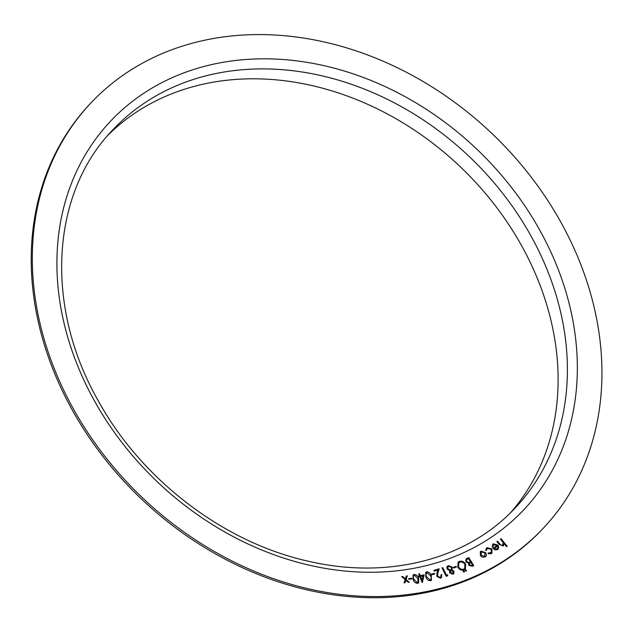 <?xml version="1.0" encoding="UTF-8"?>
<svg xmlns="http://www.w3.org/2000/svg" width="633" height="633" viewBox="0 0 633 633"><rect width="100%" height="100%" fill="white"/><g stroke="black" fill="none" stroke-linecap="round" stroke-linejoin="round"><path stroke-width="0.95" d="M408.665 578.649L411.727 578.174L411.988 578.871L408.918 579.345L408.665 578.641L411.735 578.158L411.98 578.871M418.69 573.87L419.489 573.712L420.28 575.682L424.142 574.883L422.187 582.574L419.814 576.655L418.832 576.853L418.508 576.046L419.481 575.84L418.69 573.862L419.497 573.696L420.288 575.674L424.157 574.875L422.346 582.542M434.404 573.316L434.713 574.012L431.769 574.78L431.461 574.084L434.404 573.316L434.705 574.012M442.016 567.943L442.776 567.706L446.502 575.207L447.721 574.819L447.673 575.769L446.146 576.252L442.016 567.936L442.784 567.698L446.51 575.191L447.729 574.811L447.658 575.777M453.275 567.397L456.077 566.353L456.456 567.018L453.639 568.07L453.268 567.39L456.084 566.337L456.44 567.026M466.458 570.373L466.236 571.243L465.287 570.847L465.5 569.969L466.458 570.373L466.236 571.243L466.458 570.373L465.5 569.969L465.287 570.847L465.492 569.977M468.784 557.57L473.713 565.578L472.289 566.234L468.752 565.332L468.649 563.228L465.856 561.851L465.967 559.05L468.784 557.57L473.706 565.586M487.434 548.352L486.366 550.425L485.574 550.354L486.975 547.672L491.865 548.946L491.944 553.123L491.287 553.653L488.027 553.709L488.28 553.036L491.327 552.538L491.255 549.389L487.434 548.352L486.943 548.74M501.004 538.667L507.16 546.263L506.55 546.69L504.042 543.597L503.172 545.97L499.152 544.396L496.865 541.579L497.475 541.152L500.687 544.981L502.768 545.235L503.14 542.655L500.394 539.094L501.004 538.667L507.152 546.271M503.488 545.693L504.042 543.597M73.515 409.147A310.447 252.409 43.1 0 0 543.62 527.89A310.447 252.409 43.1 0 0 489.736 131.427A310.447 252.409 43.1 0 0 90.614 103.266A310.447 252.409 43.1 0 0 73.515 409.147M493.7 544.427L492.885 546.959L492.11 546.991L493.147 543.81L497.902 545.068L498.788 547.316L497.673 549.618L494.871 549.832L492.87 548.289L497.229 545.448L493.321 544.752M492.616 544.245L493.147 543.81L497.902 545.068M498.163 549.215L497.673 549.618M480.312 551.636L480.969 551.137L485.709 552.656L486.445 555.109L485.82 556.652L482.552 557.269L480.415 555.592L480.32 551.628L480.985 551.129L485.717 552.649L486.453 555.101L485.812 556.652M465.635 564.05L465.445 569.13L464.266 569.922C461.734 570.705 459.598 569.827 457.857 567.287L458.055 562.262L459.289 561.439C461.789 560.68 463.91 561.55 465.635 564.05L465.437 569.13M463.229 571.686L463.443 570.808L464.4 571.211L464.187 572.09L463.229 571.686L463.443 570.808L464.4 571.211L464.187 572.09M449.557 572.849L449.723 570.721L447.151 569.067L446.843 567.184L448.386 565.593L452.279 567.208L451.962 569.945L454.019 571.33L453.742 573.72L452.888 574.266L449.557 572.849M440.125 577.383L440.829 576.98L440.987 574.827L441.739 574.614L441.494 577.589L440.457 578.198L436.849 576.378L436.999 572.905L437.894 570.096L434.27 571.124L433.89 570.317L439.223 568.806L437.846 573.118L437.609 576.141L440.117 577.399L440.821 576.987M426.705 571.884C428.952 571.963 430.48 573.229 431.271 575.674L431.477 580.168L430.48 580.73C428.209 580.667 426.658 579.409 425.827 576.956L425.7 572.446L426.697 571.892C428.945 571.979 430.464 573.245 431.263 575.69L431.477 580.176M414.227 574.463C416.498 574.653 417.962 575.983 418.635 578.435L418.674 582.811L417.574 583.381C415.288 583.199 413.792 581.877 413.088 579.417L413.104 575.057L414.219 574.471C416.482 574.661 417.954 575.99 418.627 578.443L418.635 578.435M406.109 579.488L409.235 582.225L408.285 582.352L405.864 580.216L405.033 582.795L404.083 582.922L405.167 579.614L401.678 576.592L402.635 576.465L405.421 578.886L406.37 575.959L407.312 575.832L406.101 579.496L409.211 582.225M90.614 103.266L89.522 104.437A310.447 252.409 43.1 0 0 72.423 410.311A310.447 252.409 43.1 0 0 542.528 529.053L543.62 527.89M510.815 512.437A276.075 224.462 43.1 0 0 458.332 164.928A276.075 224.462 43.1 0 0 108.156 135.003M496.865 541.579L497.475 541.152M497.467 541.16L500.687 544.981M500.671 544.989L502.768 545.235M500.394 539.102L500.996 538.675M493.693 544.443L492.87 546.975M492.609 544.253L493.131 543.826M497.894 545.084L498.788 547.316M498.78 547.331L497.665 549.634M492.878 548.289L497.229 545.448M497.127 548.953L497.957 547.624L497.641 546.105L494.033 548.455L497.142 548.946L494.033 548.455M488.272 553.052L491.319 552.546M487.426 548.36L486.358 550.441M486.263 548.241L486.975 547.672L491.865 548.946M491.857 548.961L491.944 553.131M480.993 552.198L481.468 551.826L481.056 555.212L484.656 556.439L485.107 556.091L484.664 556.423L485.036 553.005L481.468 551.826L481.064 555.204L484.656 556.439M465.959 559.058L466.79 558.48M466.782 558.496L468.776 557.586M466.663 559.722L466.584 561.503L468.681 562.436L470.438 561.764L468.555 558.686L466.663 559.722L466.6 561.487L468.689 562.428L470.446 561.748M469.559 563.354L469.504 564.992L471.68 565.514L472.527 565.119L470.944 562.555L469.551 563.362L469.496 565L471.688 565.498L472.527 565.119M458.055 562.262L459.289 561.439C461.781 560.696 463.902 561.566 465.627 564.058M458.775 562.887L458.616 566.986C460.001 569.02 461.718 569.74 463.76 569.154L464.717 568.497L464.867 564.367C463.491 562.349 461.789 561.629 459.764 562.215L458.775 562.887L458.624 566.97C460.009 569.004 461.726 569.732 463.767 569.146L464.717 568.489M464.393 571.219L464.171 572.097M463.221 571.702L463.443 570.808M447.317 566.258L448.386 565.593M448.378 565.609L452.279 567.208L451.954 569.953L454.019 571.33L453.742 573.727M448.053 566.828L447.895 568.798L450.593 569.937L451.297 569.494L451.495 567.445L448.789 566.377L448.053 566.828L447.903 568.782L450.601 569.929L451.289 569.502M450.49 570.998L451.005 570.665L450.34 572.62L452.492 573.458L453.07 573.11L452.5 573.451L453.244 571.591L451.005 570.665M450.997 570.673L450.332 572.628L452.492 573.458M440.995 574.835L441.739 574.614M441.731 574.629L441.486 577.597M433.89 570.325L439.223 568.806M439.215 568.814L437.838 573.126L437.601 576.149L440.117 577.399M431.461 574.091L434.396 573.332M425.7 572.446L426.697 571.892M426.341 573.031L426.998 572.651L425.946 574.527L426.571 576.766L430.108 579.947L430.772 579.559L430.116 579.939C431.413 579.029 431.548 577.668 430.511 575.832L426.998 572.651L425.938 574.542L426.563 576.774L430.116 579.939M418.508 576.054L419.481 575.84M420.621 576.489L422.029 580.042L422.994 575.99L420.621 576.489L422.037 580.026M418.627 578.443L418.666 582.811M413.096 575.057L414.219 574.471M413.317 577.043L413.84 579.266L417.234 582.589L417.986 582.186L417.859 578.554L414.496 575.231L413.737 575.642L413.317 577.043L413.832 579.274L417.25 582.574L417.986 582.186M413.745 575.634L413.325 577.027M405.856 580.232L405.025 582.795M401.686 576.6L402.635 576.465L405.421 578.886M406.37 575.967L407.312 575.832L406.101 579.496M94.562 401.061A283.624 230.602 43.1 0 0 545.1 482.52A283.624 230.602 43.1 0 0 311.689 63.158A283.624 230.602 43.1 0 0 94.562 401.061M515.539 507.587A276.075 224.462 43.1 0 0 467.621 155.022A276.075 224.462 43.1 0 0 112.69 129.979C50.83 193.801 44.286 306.198 98.155 400.594C141.934 480.605 225.38 543.771 310.914 561.788C390.229 579.63 468.475 558.646 515.539 507.587"/></g></svg>
